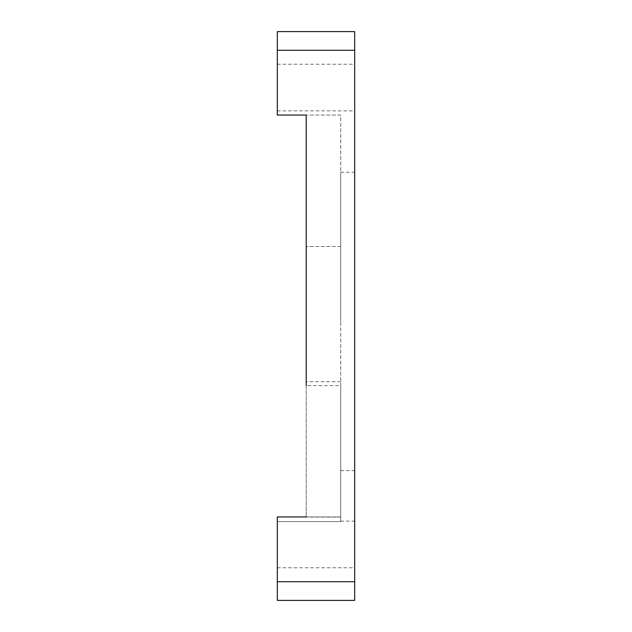 <?xml version="1.0" encoding="UTF-8"?>
<svg xmlns="http://www.w3.org/2000/svg" width="632" height="632" viewBox="0 0 632 632"><rect width="100%" height="100%" fill="white"/><g stroke="black" fill="none" stroke-linecap="round" stroke-linejoin="round"><path stroke-width="0.47" stroke-dasharray="3.16 2.37" d="M354.694 31.6L354.694 50.252L277.306 50.252L354.694 50.252L277.306 50.252L277.306 31.6M354.694 50.252L354.694 581.748L277.306 581.748L277.306 516.944L277.306 567.765L277.306 516.944L306.212 516.944L277.306 516.944M277.306 50.252L277.306 115.056L306.212 115.056L306.212 516.944L340.711 516.944L340.711 385.591L306.212 385.591L306.212 115.056L277.306 115.056L306.212 115.056L306.212 516.944L340.711 516.944L340.711 521.605L340.711 521.139L340.711 521.605L277.306 521.605L340.711 521.605L277.306 521.605L340.711 521.605L340.711 516.944L306.212 516.944L340.711 516.944L340.711 115.056L306.212 115.056L340.711 115.056L340.711 385.591M354.694 600.4L354.694 581.748L277.306 581.748L277.306 600.4M354.694 544.452L354.694 567.765L354.694 544.452M354.694 321.412L354.694 172.212L354.694 321.412M354.694 87.548L354.694 110.861L354.694 87.548M277.306 87.548L277.306 110.861L277.306 87.548M354.694 581.748L277.306 581.748M340.711 321.412L340.711 172.212L340.711 321.412M340.711 246.535L306.212 246.535L340.711 246.535M340.711 381.736L306.212 381.736M277.306 567.765L354.694 567.765M340.711 521.139L354.694 521.139M340.711 470.603L354.694 470.603M340.711 172.212L354.694 172.212M277.306 110.861L354.694 110.861M277.306 64.235L354.694 64.235M277.306 517.071L340.711 517.071"/><path stroke-width="0.95" d="M354.694 581.748L277.306 581.748L277.306 600.4L354.694 600.4L354.694 31.6L277.306 31.6L277.306 115.056L306.212 115.056L306.212 385.591M354.694 50.252L277.306 50.252M277.306 581.748L277.306 516.944L306.212 516.944"/></g></svg>
